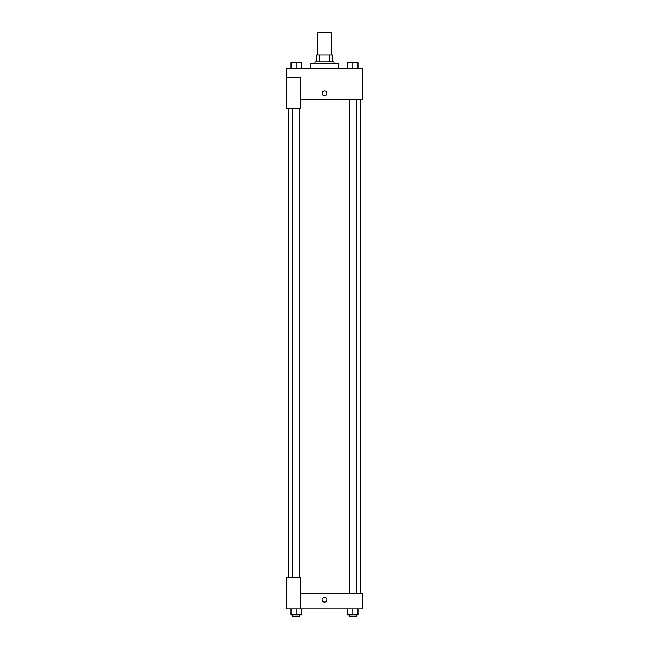 <?xml version="1.0" encoding="UTF-8"?>
<svg xmlns="http://www.w3.org/2000/svg" width="649" height="649" viewBox="0 0 649 649"><rect width="100%" height="100%" fill="white"/><g stroke="black" fill="none" stroke-linecap="round" stroke-linejoin="round"><path stroke-width="0.97" d="M331.404 54.881L331.404 32.45L317.596 32.45L317.596 54.881M319.438 61.785L319.438 54.881L316.736 54.881L316.736 61.785L316.736 54.881M319.438 54.881L332.264 54.881L332.264 61.785M329.562 61.785L329.562 54.881M315.008 63.513L315.008 61.785L333.992 61.785L333.992 63.513M338.307 68.689L338.307 63.513L310.693 63.513L310.693 68.689M286.542 77.312L286.542 108.375L300.341 108.375L300.341 77.312L286.542 77.312L286.542 68.689L362.458 68.689L362.458 99.743L300.341 99.743M322.131 93.278A2.369 2.369 0 0 1 325.684 91.225A2.369 2.369 0 0 1 325.684 95.33A2.369 2.369 0 0 1 322.131 93.278M300.341 593.259L362.458 593.259L362.458 608.786L286.542 608.786L286.542 577.724L300.341 577.724L300.341 608.786M322.131 599.725A2.369 2.369 0 0 1 325.684 597.672A2.369 2.369 0 0 1 325.684 601.777A2.369 2.369 0 0 1 322.131 599.725M347.621 608.786L347.621 614.822L357.972 614.822L357.972 608.786L357.972 614.822M352.796 614.822L352.796 608.786M356.252 614.822L356.252 616.55L349.349 616.55L349.349 614.822M291.028 608.786L291.028 614.822L301.379 614.822L301.379 608.786L301.379 614.822M296.204 614.822L296.204 608.786M299.651 614.822L299.651 616.55L292.748 616.55L292.748 614.822M347.621 68.689L347.621 62.645L357.972 62.645L357.972 68.689L357.972 62.645M352.796 68.689L352.796 62.645L349.349 62.637M356.252 62.645L352.796 62.637M291.028 68.689L291.028 62.645L301.379 62.645L301.379 68.689L301.379 62.645M296.204 68.689L296.204 62.645L292.748 62.637M299.651 62.645L296.204 62.637M360.739 593.259L360.739 99.743M288.261 577.724L288.261 108.375M349.349 99.743L349.349 593.259M356.252 99.743L356.252 593.259M299.651 577.724L299.651 108.375M292.748 577.724L292.748 108.375"/></g></svg>
